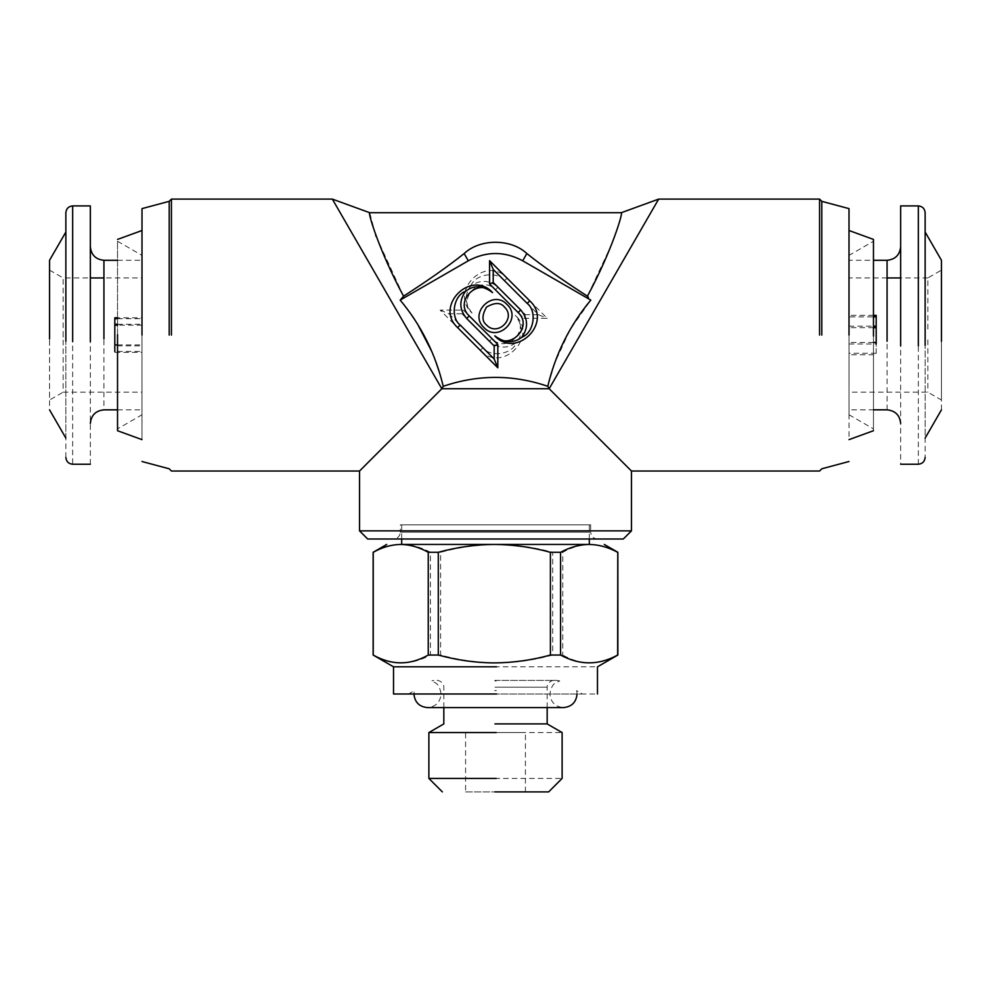 <?xml version="1.0" encoding="UTF-8"?>
<svg xmlns="http://www.w3.org/2000/svg" width="991" height="991" viewBox="0 0 991 991"><rect width="100%" height="100%" fill="white"/><g stroke="black" fill="none" stroke-linecap="round" stroke-linejoin="round"><path stroke-width="0.74" stroke-dasharray="4.96 3.72" d="M554.737 363.053L547.775 386.304L549.175 388.732L441.825 388.732L332.344 199.104M547.775 386.304C513.004 374.437 478.145 374.437 443.225 386.304L438.666 370.163M435.185 360.092L431.63 351.21M417.521 324.007L414.758 319.672M412.504 316.315L400.191 300.1L403.56 296.173C428.223 280.304 448.415 266.096 464.147 253.56C480.04 238.472 511.083 238.571 526.853 253.56C542.585 266.096 562.777 280.304 587.428 296.185L612.339 242.869M403.436 295.913L376.307 236.799M375.601 234.879L369.705 212.706M612.364 242.82L614.309 237.828M614.494 237.32L620.193 219.098L621.295 212.706M491.982 338.649L463.441 310.109L440.128 310.109L480.325 350.306C501.818 373.929 538.931 336.816 515.308 315.324C531.077 329.644 506.314 354.419 491.982 338.649L489.418 341.226C498.176 348.621 507.243 349.018 516.621 342.39C523.062 334.103 522.629 325.085 515.308 315.324M483.967 327.575C498.126 343.171 522.629 318.668 507.033 304.497C492.874 288.901 468.371 313.404 483.967 327.575M523.942 318.346L547.267 318.346L507.07 278.149C485.565 254.526 448.465 291.639 472.088 313.131C456.318 298.811 481.081 274.049 495.401 289.806L523.942 318.346L525.453 314.704L497.978 287.229C489.22 279.834 480.152 279.437 470.775 286.065C464.333 294.352 464.767 303.382 472.088 313.131M400.191 300.1L468.309 260.782C486.432 251.095 504.568 251.095 522.691 260.782L590.809 300.1L569.912 329.991L554.799 362.892M587.428 296.185L588.456 297.387M549.993 387.32L549.175 388.732L609.007 448.576M658.656 199.104L580.156 335.069M440.128 310.109L448.923 313.751L461.942 313.751L463.441 310.109M461.942 313.751L489.418 341.226M480.325 350.306L482.902 347.73C490.508 357.862 512.508 354.382 516.621 342.39M482.902 347.73L448.923 313.751M504.456 307.074C500.728 302.329 494.757 302.329 486.544 307.074C481.799 315.287 481.799 321.27 486.544 324.998C497.606 337.039 516.509 318.136 504.456 307.074M507.07 278.149L504.493 280.726L538.472 314.704L547.267 318.346M538.472 314.704L525.453 314.704M504.493 280.726C496.887 270.593 474.875 274.073 470.775 286.065M171.431 335.069L171.431 199.104L171.431 335.069M819.569 335.069L819.569 199.104L819.569 335.069M631.465 471.022L609.217 448.787M441.825 388.732L365.295 465.275M359.535 530.854L631.465 530.854M169.201 335.069L169.201 201.334L169.201 335.069M821.799 335.069L821.799 201.334L821.799 335.069M367.698 539.005L623.302 539.005M141.998 335.069L141.998 208.618L141.998 335.069M849.002 335.069L849.002 208.618L849.002 335.069M597.474 539.005L393.526 539.005L597.474 539.005C593.374 538.571 591.107 536.304 590.673 532.204L400.327 532.204L400.327 524.858L590.673 524.858L590.673 532.204L400.327 532.204C399.893 536.304 397.626 538.571 393.526 539.005M141.998 334.673L141.998 439.632L141.998 334.673M849.002 334.017L849.002 230.507M849.002 336.11L849.002 439.632M117.533 334.71L117.533 430.726L117.533 334.71M873.467 430.726L873.467 334.116M590.673 524.858L400.327 524.858M117.533 428.88L117.533 241.259L117.533 428.88L141.998 414.746L141.998 255.381L141.998 414.746M873.467 241.259L873.467 428.88L873.467 241.259L849.002 255.381L849.002 414.746L849.002 255.393M494.509 524.858L589.311 524.858L401.689 524.858L494.509 524.858L401.689 524.858L401.689 539.005M589.311 539.005L589.311 524.858L496.491 524.858M849.002 414.746L873.467 428.88M400.736 544.443L401.888 544.443C411.414 544.567 420.927 547.181 430.428 552.297L430.428 655.051C411.339 665.419 392.312 665.419 373.347 655.051L373.347 552.297C382.823 547.193 392.337 544.579 401.888 544.443L589.311 544.443M117.533 409.84L141.998 409.84L141.998 352.35L114.807 352.35L114.807 351.446L141.998 351.446L141.998 344.942L141.998 409.754L141.998 351.446L141.998 392.163L63.151 392.176L63.151 277.963L90.342 277.963M117.533 318.693L141.998 318.693L141.998 325.197L141.998 260.385L141.998 318.693L141.998 277.963L103.931 277.963M117.533 260.286L141.998 260.286L141.998 317.777L117.533 317.777M873.467 315.361L849.002 315.361L849.002 260.286L873.467 260.286M887.069 277.963L849.002 277.963L849.002 316.872L873.467 316.872M876.193 339.851L876.193 354.778L849.002 354.778L849.002 409.58L849.002 342.452L849.002 409.84L873.467 409.84M941.45 340.508L941.45 270.345L941.45 400.017L927.849 392.176L849.002 392.176L849.002 353.267L876.193 353.267L876.193 354.778M589.112 544.443L496.652 544.443C515.493 544.592 534.174 547.205 552.705 552.297L552.705 655.051L562.752 655.051L562.752 552.297C571.894 547.193 581.06 544.579 590.264 544.443C599.456 544.567 608.623 547.181 617.777 552.297L617.653 655.051M117.533 344.942L141.998 344.942M114.807 352.35L114.807 324.28L114.807 345.847L141.998 345.847M114.807 317.777L114.807 345.847M141.998 325.197L117.533 325.197M117.533 324.28L141.998 324.28M63.151 332.183L63.151 337.943M849.002 326.163L873.467 326.163M873.467 327.674L849.002 327.674M876.193 315.361L876.193 353.267M927.849 339.851L927.849 392.176M941.45 329.631L941.45 270.109L927.849 277.963L927.849 330.288M849.002 343.964L876.193 343.964L876.193 342.452M873.467 342.452L849.002 342.452M552.705 655.051C534.174 660.142 515.481 662.756 496.652 662.905C478.034 662.793 459.341 660.179 440.599 655.051L440.599 552.297C459.341 547.168 478.021 544.555 496.652 544.443M440.599 552.297L430.428 552.297M562.752 552.297L552.705 552.297M90.342 339.529L90.342 246.809L90.342 339.529M49.55 331.787L49.55 400.017L63.151 392.176M900.658 342.465L900.658 247.007L900.658 342.465M90.342 464.234L90.342 328.554M49.55 331.291L49.55 409.84M900.658 324.243L900.658 464.234M941.45 409.84L941.45 328.801M494.422 666.807L597.474 666.807M617.777 655.051C599.382 665.419 581.036 665.419 562.752 655.051M65.864 329.867L65.864 232.03M65.864 438.109L65.864 340.26M925.136 326.435L925.136 232.03M925.136 343.704L925.136 438.109M494.422 693.997L597.474 693.997M65.864 457.433L65.864 328.901M925.136 324.813L925.136 457.433M494.583 693.997L582.51 693.997L408.49 693.997L494.583 693.997L408.49 693.997L414.349 690.616L413.928 693.997M577.072 693.997L576.651 690.616L582.51 693.997L496.417 693.997M496.355 690.616L494.645 690.616M430.428 655.051L440.599 655.051M496.181 680.928L494.819 680.928M494.843 680.408L557.14 680.408L494.843 680.408M494.881 680.408L553.957 680.408L494.881 680.408M494.955 723.913L547.156 723.913L494.955 723.913M494.794 732.547L562.12 732.547M494.794 778.43L562.12 778.43M494.943 791.896L548.655 791.896L494.943 791.896M465.597 791.896L525.403 791.896L465.597 791.896L465.584 732.547L525.416 732.547L465.597 732.547M522.691 260.782L526.853 253.56M464.147 253.56L468.309 260.782M497.978 287.229L495.401 289.806M103.931 331.291L103.931 409.84M887.069 409.84L887.069 328.801M72.665 328.554L72.665 464.234M918.335 464.234L918.335 324.243M494.955 687.209L547.156 687.209L494.955 687.209M117.533 241.259L141.998 255.381M927.849 277.963L900.658 277.963M49.55 270.109L63.151 277.963M557.14 680.408L559.754 680.928C556.224 682.749 551.863 682.452 549.881 693.997C550.736 702.272 555.27 706.806 563.483 707.599L427.517 707.599C435.73 706.806 440.264 702.272 441.119 693.997C439.137 682.452 434.776 682.749 431.246 680.928L433.86 680.408M443.832 707.599L443.832 687.209C443.993 680.904 435.458 679.715 437.031 680.408M547.168 707.599L547.168 687.209C547.007 680.904 555.542 679.715 553.969 680.408M525.416 791.896L525.416 732.547"/><path stroke-width="1.49" d="M656.835 202.263L658.656 199.104L621.295 212.706C623.426 211.665 611.905 250.909 587.428 296.185C562.777 280.304 542.585 266.096 526.853 253.56C511.083 238.571 480.04 238.472 464.147 253.56C448.415 266.096 428.223 280.304 403.572 296.185L400.191 300.1C421.212 325.321 435.557 354.047 443.225 386.304L441.825 388.732L443.225 386.304C478.145 374.437 513.004 374.437 547.775 386.304L549.175 388.732L580.156 335.069L549.993 387.32M438.666 370.163L436.275 363.102M436.151 362.756L435.185 360.092M431.63 351.21L417.521 324.007M414.758 319.672L412.504 316.315M631.465 530.854L359.535 530.854L367.698 539.005L623.302 539.005L631.465 530.854L631.465 471.022L549.175 388.732L441.825 388.732L332.344 199.104L369.705 212.706C367.55 211.678 379.194 251.132 403.572 296.185L403.436 295.913M376.307 236.799L375.601 234.879M588.456 297.387L587.428 296.185M400.191 300.1L468.309 260.782L464.147 253.56M526.853 253.56L522.691 260.782C504.568 251.095 486.432 251.095 468.309 260.782M522.691 260.782L590.809 300.1C569.825 325.259 555.48 353.998 547.775 386.304M657.144 201.718L580.156 335.069M171.431 335.069L171.431 199.104L171.431 335.069M507.033 304.497C522.629 318.668 498.126 343.171 483.967 327.575C468.371 313.404 492.874 288.901 507.033 304.497M497.816 344.484L497.816 367.797L457.619 327.6C433.996 306.108 471.109 268.995 492.601 292.618C478.281 276.848 453.506 301.611 469.276 315.943L497.816 344.484L494.175 345.983L466.699 318.507C459.304 309.749 458.907 300.682 465.535 291.304C473.822 284.863 482.84 285.297 492.601 292.618M518.12 312.524L489.579 283.983L489.579 260.658L529.776 300.855C553.399 322.36 516.286 359.46 494.794 335.838C509.114 351.607 533.876 326.844 518.12 312.524L520.696 309.948C528.092 318.706 528.488 327.773 521.861 337.151C513.573 343.592 504.543 343.159 494.794 335.838M819.569 335.069L819.569 199.104L819.569 335.069M365.295 465.275L359.535 471.022L359.535 530.854M441.825 388.732L359.535 471.022L171.431 471.022L169.201 468.793L141.998 461.509M169.201 335.069L169.201 201.334L169.201 335.069M486.544 324.998C481.799 321.27 481.799 315.287 486.544 307.074C494.757 302.329 500.728 302.329 504.456 307.074C516.509 318.136 497.606 337.039 486.544 324.998M457.619 327.6L460.196 325.023L494.175 359.002L497.816 367.797M494.175 359.002L494.175 345.983M460.196 325.023C450.063 317.417 453.544 295.417 465.535 291.304M489.579 260.658L493.221 269.453L493.221 282.472L489.579 283.983M493.221 282.472L520.696 309.948M529.776 300.855L527.2 303.432C537.333 311.038 533.852 333.05 521.861 337.151M527.2 303.432L493.221 269.453M821.799 335.069L821.799 201.334L821.799 335.069M141.998 335.069L141.998 208.618L141.998 335.069M849.002 335.069L849.002 208.618L849.002 335.069M117.533 334.71L117.533 430.726L117.533 334.71M849.002 230.507L873.467 239.413L873.467 336.023M496.491 544.443L401.689 544.443L401.689 539.005M401.888 544.443L590.264 544.443M496.652 544.443L494.509 544.443M117.533 317.777L114.807 317.777L114.807 344.942L117.533 344.942M114.807 351.446L114.807 345.847M117.533 325.197L114.807 325.197M114.807 324.28L117.533 324.28M117.533 318.693L114.807 318.693M873.467 326.163L876.193 326.163M876.193 327.674L873.467 327.674M876.193 343.964L876.193 315.361L873.467 315.361M876.193 316.872L873.467 316.872M876.193 339.851L876.193 342.452L873.467 342.452M876.193 341.325L876.193 342.452M617.653 552.297C608.177 547.193 598.663 544.579 589.112 544.443C579.586 544.567 570.073 547.181 560.572 552.297L560.572 655.051C579.661 665.419 598.688 665.419 617.653 655.051L617.777 552.297M550.401 655.051L550.401 552.297C531.87 547.205 513.189 544.592 494.348 544.443C475.717 544.555 457.037 547.168 438.295 552.297L438.295 655.051C457.037 660.179 475.717 662.793 494.348 662.905C513.177 662.756 531.87 660.142 550.401 655.051L560.572 655.051M550.401 552.297L560.572 552.297M428.248 552.297C419.106 547.193 409.94 544.579 400.736 544.443C391.544 544.567 382.377 547.181 373.223 552.297L373.223 655.051C391.618 665.419 409.964 665.419 428.248 655.051L428.248 552.297L438.295 552.297M49.55 331.787L49.55 338.34M72.665 341.585L72.665 205.905L90.342 205.905L90.342 341.585M49.55 338.835L49.55 260.286L65.864 232.03M900.658 345.884L900.658 205.905L918.335 205.905L918.335 345.884M925.136 232.03L941.45 260.286L941.45 341.325M496.578 666.807L393.501 666.807L373.136 655.051L373.136 552.297L386.738 544.443M496.578 693.997L393.526 693.997L393.526 666.807M72.665 205.905C68.552 206.326 66.298 208.593 65.864 212.706L65.864 341.238M925.136 345.314L925.136 212.706C924.702 208.593 922.448 206.326 918.335 205.905M428.248 655.051L438.295 655.051M494.955 723.913L547.156 723.913L494.955 723.913M496.206 732.547L428.88 732.547L443.832 723.913L443.832 707.599M496.206 778.43L428.88 778.43L428.88 732.547M494.943 791.896L548.655 791.896L494.943 791.896M466.699 318.507L469.276 315.943M103.931 338.835L103.931 260.286L117.533 260.286M873.467 260.286L887.069 260.286L887.069 341.325M621.295 212.706L369.705 212.706M332.344 199.104L171.431 199.104L169.201 201.334L141.998 208.618M849.002 208.618L821.799 201.334L819.569 199.104L658.656 199.104M631.465 471.022L819.569 471.022L821.799 468.793L849.002 461.509M117.533 239.413L141.998 230.507M141.998 439.632L117.533 430.726M873.467 430.726L849.002 439.632M589.311 539.005L589.311 544.443M117.533 409.84L103.931 409.84C95.706 410.683 91.172 415.217 90.342 423.442M90.342 277.963L103.931 277.963M900.658 277.963L887.069 277.963M900.658 423.442C899.828 415.217 895.294 410.683 887.069 409.84L873.467 409.84M604.262 544.443L617.864 552.297L617.864 655.051L597.499 666.807M103.931 260.286C95.706 259.456 91.172 254.922 90.342 246.697M887.069 260.286C895.294 259.456 899.828 254.922 900.658 246.697M90.342 464.234L72.665 464.234C68.552 463.8 66.298 461.533 65.864 457.433M65.864 438.109L49.55 409.84M925.136 457.433C924.702 461.533 922.448 463.8 918.335 464.234L900.658 464.234M941.45 409.84L925.136 438.109M597.474 666.807L597.474 693.997M577.072 693.997C576.229 702.272 571.696 706.806 563.483 707.599L427.517 707.599C419.304 706.806 414.771 702.272 413.928 693.997M547.168 707.599L547.168 723.913L562.12 732.547L562.12 778.43L548.655 791.896M428.88 778.43L442.345 791.896"/></g></svg>
